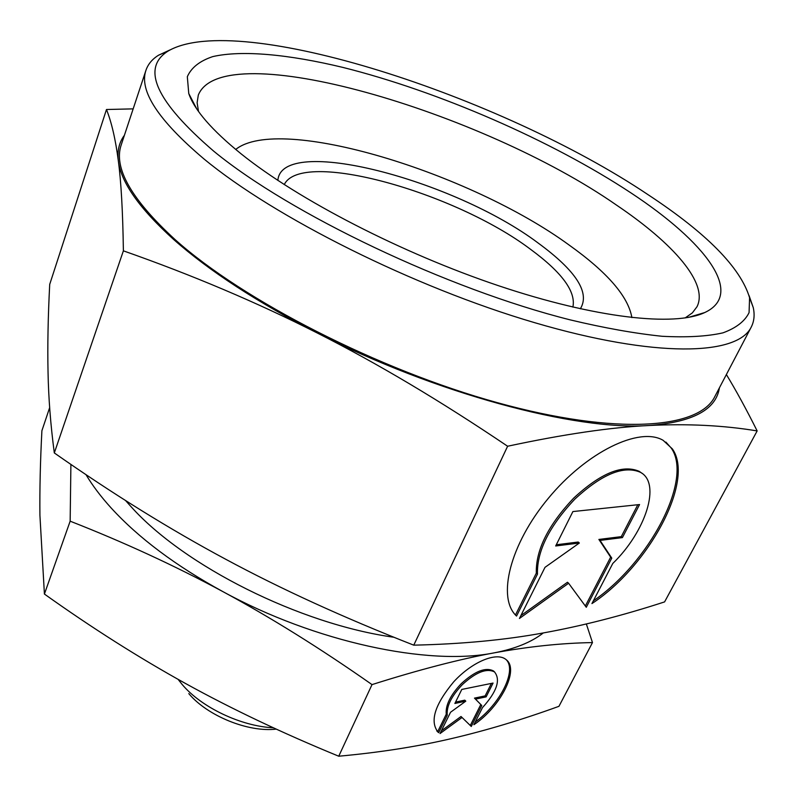 <?xml version="1.0" encoding="UTF-8"?>
<svg xmlns="http://www.w3.org/2000/svg" width="797" height="797" viewBox="0 0 797 797"><rect width="100%" height="100%" fill="white"/><g stroke="black" fill="none" stroke-linecap="round" stroke-linejoin="round"><path stroke-width="1.2" d="M235.713 149.457C279.647 114.101 469.941 172.541 569.158 245.068C607.394 272.345 628.305 296.534 631.882 317.624M631.124 193.013C705.245 241.84 745.275 293.724 704.737 312.554C674.7 326.79 595.907 318.382 498.703 285.774C401.598 253.207 298.297 199.738 241.292 153.99C211.962 130.25 194.448 110.096 188.759 93.538L187.325 76.711C191.28 67.635 199.768 60.931 212.789 56.597C242.089 49.892 288.853 54.405 342.849 67.406C438.4 91.266 551.663 140.501 631.124 193.013M198.493 111.411L197.118 102.683L198.314 95.062C222.602 34.779 482.514 111.71 616.36 204.998C673.425 243.414 708.702 283.453 696.996 306.735L692.354 312.892L685.111 317.963M133.169 108.87L106.479 109.508C111.58 122.28 115.535 139.355 118.325 160.735C121.124 181.666 122.818 211.693 123.386 250.836C192.376 275.075 256.933 302.432 317.047 332.887C257.222 302.212 209.452 271.11 173.736 239.558C139.336 208.435 120.865 182.164 118.325 160.735C117.149 150.763 119.171 142.284 124.402 135.301M719.392 387.86C716.134 409.698 692.663 422.241 648.967 425.508C687.532 423.566 723.596 425.369 757.15 430.928L664.588 601.904C622.517 615.583 582.079 625.934 543.275 632.948C504.909 640.011 461.732 644.086 413.763 645.162C343.696 617.675 281.002 589.033 225.681 559.235C170.13 529.467 113.015 494.03 54.316 452.945C50.639 425.279 48.547 398.41 48.039 372.329C47.471 345.998 48.029 316.688 49.713 284.38L106.479 109.508M543.335 632.928C531.38 642.233 515.001 648.868 494.18 652.853C528.909 646.516 561.676 643.089 592.48 642.581L558.946 706.321C522.035 719.721 486.23 730.47 451.52 738.58C417.1 746.63 379.502 752.507 338.745 756.214C282.686 733.21 231.558 708.932 185.342 683.388C139.037 657.774 92.063 627.996 44.413 594.054L39.92 515.28C39.641 489.348 40.308 461.164 41.902 430.719L49.663 407.626M70.903 464.402L70.156 521.178C123.864 542.209 174.702 565.651 222.702 591.513C175.818 565.84 138.668 538.035 111.241 508.068C100.9 496.68 92.482 485.532 85.996 474.643M648.1 194.717C706.67 233.242 740.503 267.573 749.578 297.689L749.07 312.633C744.856 321.271 736.149 328.015 722.929 332.857C707.078 336.444 686.785 337.579 662.048 336.274C634.93 333.465 604.375 328.015 570.383 319.916C447.336 289.072 290.018 213.925 213.805 151.241C155.873 101.458 140.71 68.024 168.297 50.948C238.423 10.222 501.761 96.407 648.1 194.717M749.11 295.687L753.275 307.642C754.839 314.905 754.151 321.4 751.222 327.119C737.444 355.681 655.672 358.271 534.657 322.675C413.872 287.269 274.467 217.372 203.813 158.812C158.135 120.088 138.847 90.549 145.981 70.216C148.063 64.129 152.257 59.127 158.573 55.202L170.07 49.892M751.222 327.119L714.74 396.747C699.059 428.826 616.739 435.68 497.587 402.734C378.655 369.977 243.045 300.459 175.141 239.638C131.266 199.35 113.294 167.739 121.244 144.825L145.981 70.216M393.947 637.271C299.841 624.171 184.027 565.96 130.897 506.503L125.547 500.516M273.371 727.781C241.112 726.296 201.432 707.407 182.174 684.493L178.08 679.343M276.27 729.106C248.415 732.543 207.32 715.875 188.799 693.599M284.27 184.605C301.316 148.959 454.848 192.097 530.573 249.331C562.024 272.454 576.121 291.712 572.874 307.114M277.864 180.421C281.351 134.185 454.24 179.823 538.264 243.115C576.201 270.91 590.228 292.808 580.336 308.808M436.806 730.979L437.663 731.676L446.25 714.242C445.374 705.345 450.405 695.133 461.314 683.617C474.892 671.174 485.612 666.95 493.482 670.944L494.688 672.07M438.659 732.692L438.3 732.423C429.483 721.733 434.594 704.897 453.632 681.913C471.645 662.187 495.933 651.846 505.607 659.219L506.454 659.906C519.355 670.078 500.386 707.049 473.886 724.722L482.494 707.606C496.86 691.706 500.865 679.811 494.509 671.931C486.638 667.946 475.919 672.17 462.34 684.623C451.411 696.15 446.39 706.351 447.247 715.248L438.659 732.692L437.663 731.676M593.347 600.868C649.147 562.881 693.549 479.276 671.144 447.944L665.874 442.066M516.546 616.061C496.75 598.019 509.841 544.5 548.346 498.294C586.612 451.919 639.483 426.345 663.124 440.313L672.339 448.87C695.133 480.711 648.718 566.368 591.932 603.588L612.773 563.479C645.69 531.639 661.42 483.261 640.449 472.312C623.832 465.119 601.984 474.036 574.906 499.071C549.292 526.189 536.809 551.215 537.457 574.159L516.546 616.061M515.48 614.965L536.321 573.143C535.654 550.199 548.127 525.183 573.72 498.085C600.789 473.059 622.636 464.163 639.264 471.366L642.003 473.318M520.849 615.643L567.474 582.258L568.6 583.255L519.435 618.472L544.999 567.344L579.359 543.016L555.678 545.985L572.894 511.564L639.563 504.551L622.417 537.596L600.031 540.416L611.777 558.119L586.283 607.284L568.6 583.255M585.347 606.009L610.651 557.163L598.886 539.439L621.281 536.64L637.809 504.73M611.777 558.119L610.651 557.163M600.031 540.416L598.886 539.439M622.417 537.596L621.281 536.64M556.296 544.769L578.214 542.03L579.359 543.016M537.457 574.159L536.321 573.143M441.379 730.839L461.015 716.493L470.29 725.479L480.8 704.528L474.474 698.122L485.134 695.891L491.38 683.418M462.011 717.499L440.034 733.549L450.544 712.259L465.797 701.161L454.878 703.462L461.792 689.435L493.064 683.069L486.13 696.867L475.48 699.118L481.796 705.514L471.276 726.466L461.015 716.493M471.276 726.466L470.29 725.479M481.796 705.514L480.8 704.528M475.48 699.118L474.474 698.122M486.13 696.867L485.134 695.891M455.545 702.107L464.79 700.164L465.797 701.161M447.247 715.248L446.25 714.242M475.221 722.062C500.038 704.279 517.193 670.367 506.175 659.667M494.18 652.853C428.637 666.202 314.984 642.063 222.702 591.513C270.591 617.376 320.364 648.399 372.02 684.603C418.973 669.739 459.69 659.159 494.18 652.853M648.967 425.508C575.524 430.788 434.943 393.329 317.047 332.887C377.031 363.173 440.552 400.961 507.619 446.24C563.808 434.216 610.93 427.302 648.967 425.508M592.48 642.581L586.353 623.971M372.02 684.603L338.745 756.214M70.156 521.178L44.413 594.054M757.15 430.928C746.271 409.16 736.01 390.361 726.376 374.54M54.316 452.945L123.386 250.836M413.763 645.162L507.619 446.24M688.319 317.435L704.737 312.554M749.578 297.689L753.275 307.642M437.314 731.407L438.3 732.423M493.482 670.944L494.509 671.931M639.264 471.366L640.449 472.312M168.297 50.948L158.573 55.202M196.65 108.741L188.759 93.538"/></g></svg>
